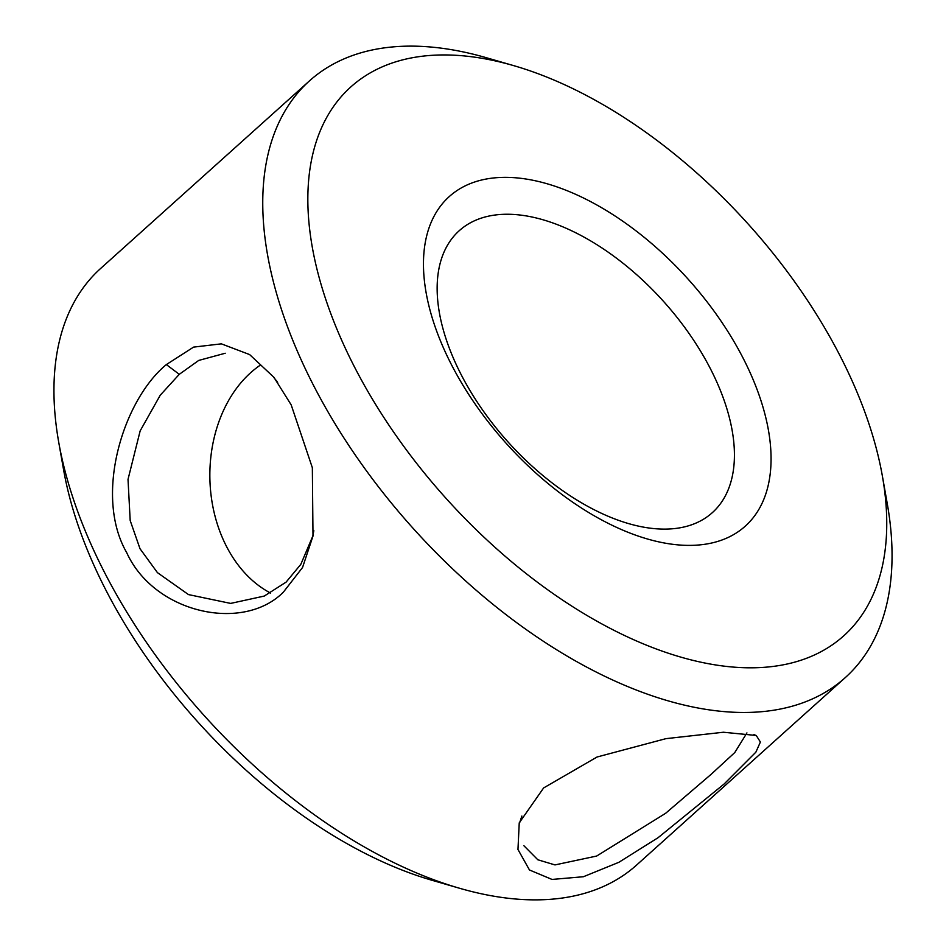 <?xml version="1.0" encoding="UTF-8"?>
<svg xmlns="http://www.w3.org/2000/svg" width="946" height="946" viewBox="0 0 946 946"><rect width="100%" height="100%" fill="white"/><g stroke="black" fill="none" stroke-linecap="round" stroke-linejoin="round"><path stroke-width="1.42" d="M724.128 783.998L658.038 837.73L618.897 862.291L583.422 876.729L552.026 879.437L529.464 869.977L517.97 849.484L519.236 822.866L543.619 787.947L597.068 757.001L665.972 738.649L723.418 732.239L756.232 735.468L760.395 742.019L755.854 752.188L724.128 783.998M523.871 845.7L537.836 859.772L554.971 864.916L596.666 856.047L665.606 813.312L711.156 774.301L734.758 752.567L746.938 732.902M283.351 592.172C243.016 632.72 154.281 613.351 126.693 552.618C93.583 495.314 123.276 399.957 166.342 364.588L193.575 347.111L221.376 343.847L249.614 354.573L273.914 377.312L291.179 404.864L312.346 467.714L312.996 536.039L302.543 567.505L283.351 592.172M225.207 353.248L198.731 360.426L179.279 374.32L160.252 395.203L140.162 430.868L128.017 479.386L130.193 520.548L139.996 548.704L157.438 572.637L188.502 594.596L230.647 603.406L264.241 596.075L286.082 582.133L300.816 564.36L313.114 535.341M260.375 365.097A125.109 94.139 -91.2 0 0 250.595 372.771A125.109 94.139 -91.2 0 0 210.52 490.063A125.109 94.139 -91.2 0 0 270.521 593.024M451.384 364.541A221.518 122.507 -131.9 0 1 502.704 177.387A221.518 122.507 -131.9 0 1 743.142 358.203A221.518 122.507 -131.9 0 1 691.822 545.357A221.518 122.507 -131.9 0 1 451.384 364.541M461.033 374.391A189.448 104.77 -131.9 0 1 459.188 230.753A189.448 104.77 -131.9 0 1 710.541 368.975A189.448 104.77 -131.9 0 1 712.385 512.614A189.448 104.77 -131.9 0 1 461.033 374.391M882.393 476.122L887.313 503.958A400.986 221.766 -131.9 0 1 845.357 677.537L636.587 865.07A400.986 221.766 -131.9 0 1 459.52 888.247L432.369 880.383A368.905 204.029 -131.9 0 1 105.798 589.914A368.905 204.029 -131.9 0 1 63.607 469.878L58.687 442.042A400.986 221.766 -131.9 0 1 100.643 268.463L309.413 80.93A400.986 221.766 -131.9 0 1 486.481 57.753L513.631 65.617A368.905 204.029 -131.9 0 1 840.202 356.086A368.905 204.029 -131.9 0 1 882.393 476.122A368.905 204.029 -131.9 0 1 703.185 662.673A368.905 204.029 -131.9 0 1 354.324 366.646A368.905 204.029 -131.9 0 1 513.631 65.617M459.52 888.247A400.986 221.766 -131.9 0 1 104.557 572.507A400.986 221.766 -131.9 0 1 58.687 442.042M845.357 677.537A400.986 221.766 -131.9 0 1 313.315 384.975A400.986 221.766 -131.9 0 1 309.413 80.93M166.342 364.588L179.279 374.32M519.661 822.772L521.873 816.043M312.83 535.897L313.836 530.73M273.879 377.56L277.639 382.314M755.724 735.385L753.891 734.463"/></g></svg>
